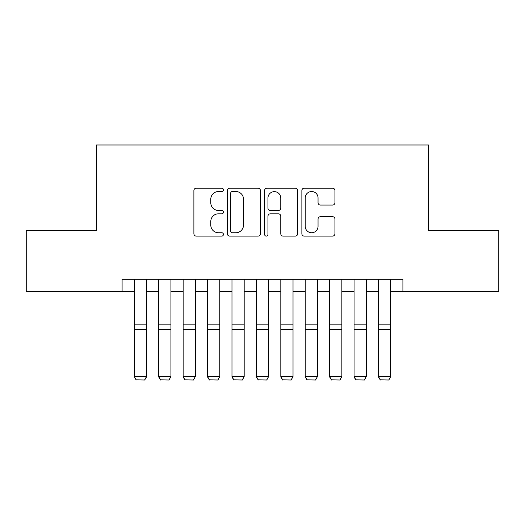 <?xml version="1.0" encoding="UTF-8"?>
<svg xmlns="http://www.w3.org/2000/svg" width="525" height="525" viewBox="0 0 525 525"><rect width="100%" height="100%" fill="white"/><g stroke="black" fill="none" stroke-linecap="round" stroke-linejoin="round"><path stroke-width="0.79" d="M223.433 189.853A1.68 1.68 0 0 0 221.753 188.173L196.284 188.173A2.395 2.395 0 0 0 193.889 190.568L193.889 233.71A2.395 2.395 0 0 0 196.284 236.112L221.753 236.112A1.68 1.68 0 0 0 223.433 234.432A1.68 1.68 0 0 0 221.753 232.752L218.459 232.752A7.672 7.672 0 0 1 210.787 225.087L210.787 221.491A7.672 7.672 0 0 1 218.459 213.819L221.753 213.819A1.68 1.68 0 0 0 223.433 212.139A1.68 1.68 0 0 0 221.753 210.466L218.459 210.466A7.672 7.672 0 0 1 210.787 202.794L210.787 199.198A7.672 7.672 0 0 1 218.459 191.527L221.753 191.527A1.68 1.68 0 0 0 223.433 189.853M332.548 205.072A2.395 2.395 0 0 0 334.943 202.676L334.943 190.568A2.395 2.395 0 0 0 332.548 188.173L304.264 188.173A2.395 2.395 0 0 0 301.868 190.568L301.868 233.71A2.395 2.395 0 0 0 304.264 236.112L332.548 236.112A2.395 2.395 0 0 0 334.943 233.71L334.943 219.096A2.395 2.395 0 0 0 332.548 216.694L320.447 216.694A2.395 2.395 0 0 0 318.045 219.096L318.045 226.341A6.412 6.412 0 0 1 311.633 232.752A6.412 6.412 0 0 1 305.222 226.341L305.222 197.938A6.412 6.412 0 0 1 311.633 191.527A6.412 6.412 0 0 1 318.045 197.938L318.045 202.676A2.395 2.395 0 0 0 320.447 205.072L332.548 205.072M122.095 291.5L26.25 291.5L26.25 230.455L96.456 230.455L96.456 144.992L428.544 144.992L428.544 230.455L498.75 230.455L498.75 291.5L402.905 291.5L402.905 279.293L122.095 279.293L122.095 291.5L134.302 291.5M260.4 190.568A2.395 2.395 0 0 0 258.005 188.173L229.72 188.173A2.395 2.395 0 0 0 227.325 190.568L227.325 233.71A2.395 2.395 0 0 0 229.72 236.112L258.005 236.112A2.395 2.395 0 0 0 260.4 233.71L260.4 190.568M266.995 188.173L295.28 188.173A2.395 2.395 0 0 1 297.675 190.568L297.675 233.71A2.395 2.395 0 0 1 295.28 236.112L283.172 236.112A2.395 2.395 0 0 1 280.777 233.71L280.777 216.215A2.395 2.395 0 0 0 278.381 213.819L270.349 213.819A2.395 2.395 0 0 0 267.953 216.215L267.953 234.432A1.68 1.68 0 0 1 266.273 236.112A1.68 1.68 0 0 1 264.6 234.432L264.6 190.568A2.395 2.395 0 0 1 266.995 188.173M146.514 291.5L158.721 291.5M170.933 291.5L183.14 291.5M195.346 291.5L207.559 291.5M219.765 291.5L231.978 291.5M244.184 291.5L256.397 291.5M268.603 291.5L280.816 291.5M293.022 291.5L305.235 291.5M317.441 291.5L329.654 291.5M341.86 291.5L354.067 291.5M366.279 291.5L378.486 291.5M390.698 291.5L402.905 291.5M232.358 191.527A1.68 1.68 0 0 0 230.685 193.207L230.685 231.079A1.68 1.68 0 0 0 232.358 232.752L235.837 232.752A7.672 7.672 0 0 0 243.508 225.087L243.508 199.198A7.672 7.672 0 0 0 235.837 191.527L232.358 191.527M280.777 198.063A6.412 6.412 0 0 0 274.365 191.651A6.412 6.412 0 0 0 267.953 198.063L267.953 208.064A2.395 2.395 0 0 0 270.349 210.466L278.381 210.466A2.395 2.395 0 0 0 280.777 208.064L280.777 198.063M146.514 279.293L146.514 376.976L144.683 380.008L136.132 379.831L144.683 380.008M136.132 380.008L134.302 376.537L146.514 376.537L144.683 379.831M134.302 279.293L134.302 376.537L136.132 379.831M158.721 376.976L160.552 380.008L158.721 376.537L170.933 376.537L169.096 380.008L160.552 379.831L169.096 380.008M183.14 376.976L184.971 380.008L183.14 376.537L195.346 376.537L193.515 380.008L184.971 379.831L193.515 380.008M207.559 376.976L209.39 380.008L207.559 376.537L219.765 376.537L217.934 380.008L209.39 379.831L217.934 380.008M231.978 376.976L233.809 380.008L231.978 376.537L244.184 376.537L242.353 380.008L233.809 379.831L242.353 380.008M170.933 279.293L170.933 376.537L169.096 379.831M158.721 279.293L158.721 376.537L160.552 379.831M195.346 279.293L195.346 376.537L193.515 379.831M183.14 279.293L183.14 376.537L184.971 379.831M219.765 279.293L219.765 376.537L217.934 379.831M207.559 279.293L207.559 376.537L209.39 379.831M244.184 279.293L244.184 376.537L242.353 379.831M231.978 279.293L231.978 376.537L233.809 379.831M256.397 376.976L258.228 380.008L256.397 376.537L268.603 376.537L266.772 380.008L258.228 379.831L266.772 380.008M268.603 279.293L268.603 376.537L266.772 379.831M256.397 279.293L256.397 376.537L258.228 379.831M280.816 376.976L282.647 380.008L280.816 376.537L293.022 376.537L291.191 380.008L282.647 379.831L291.191 380.008M293.022 279.293L293.022 376.537L291.191 379.831M280.816 279.293L280.816 376.537L282.647 379.831M305.235 376.976L307.066 380.008L305.235 376.537L317.441 376.537L315.61 380.008L307.066 379.831L315.61 380.008M317.441 279.293L317.441 376.537L315.61 379.831M305.235 279.293L305.235 376.537L307.066 379.831M329.654 376.976L331.485 380.008L329.654 376.537L341.86 376.537L340.029 380.008L331.485 379.831L340.029 380.008M341.86 279.293L341.86 376.537L340.029 379.831M329.654 279.293L329.654 376.537L331.485 379.831M354.067 376.976L355.904 380.008L354.067 376.537L366.279 376.537L364.448 380.008L355.904 379.831L364.448 380.008M366.279 279.293L366.279 376.537L364.448 379.831M354.067 279.293L354.067 376.537L355.904 379.831M378.486 376.976L380.317 380.008L378.486 376.537L390.698 376.537L388.867 380.008L380.317 379.831L388.867 380.008M390.698 279.293L390.698 376.537L388.867 379.831M378.486 279.293L378.486 376.537L380.317 379.831M146.514 324.87L134.302 324.87M146.514 329.497L134.302 329.497M170.933 324.87L158.721 324.87M170.933 329.497L158.721 329.497M195.346 324.87L183.14 324.87M195.346 329.497L183.14 329.497M219.765 324.87L207.559 324.87M219.765 329.497L207.559 329.497M244.184 324.87L231.978 324.87M244.184 329.497L231.978 329.497M268.603 324.87L256.397 324.87M268.603 329.497L256.397 329.497M293.022 324.87L280.816 324.87M293.022 329.497L280.816 329.497M317.441 324.87L305.235 324.87M317.441 329.497L305.235 329.497M341.86 324.87L329.654 324.87M341.86 329.497L329.654 329.497M366.279 324.87L354.067 324.87M366.279 329.497L354.067 329.497M390.698 324.87L378.486 324.87M390.698 329.497L378.486 329.497"/></g></svg>
